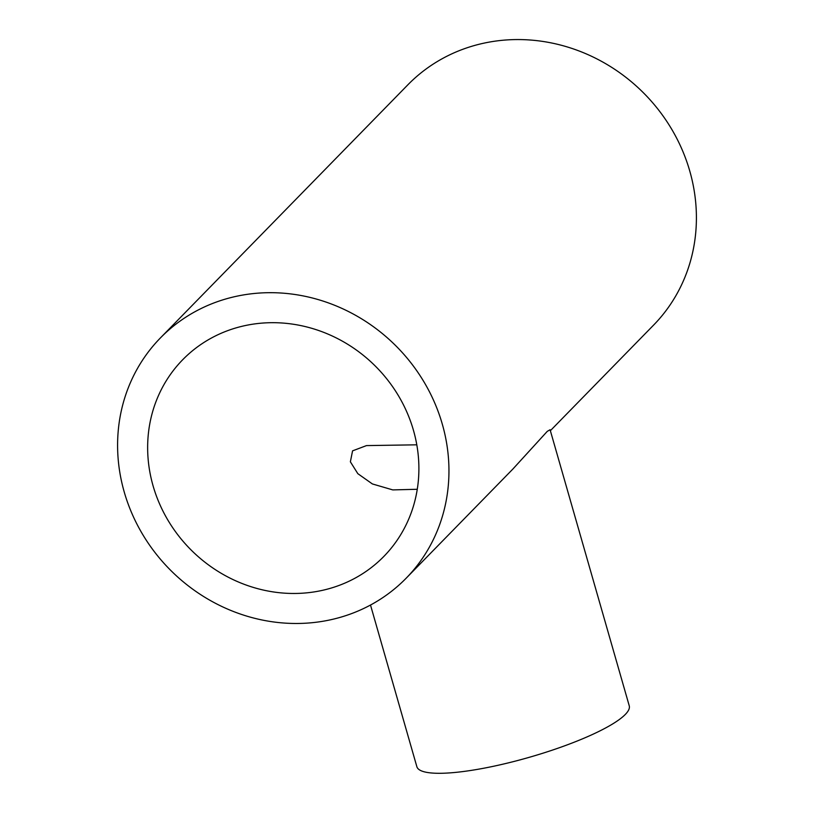<?xml version="1.0" encoding="UTF-8"?>
<svg xmlns="http://www.w3.org/2000/svg" width="814" height="814" viewBox="0 0 814 814"><rect width="100%" height="100%" fill="white"/><g stroke="black" fill="none" stroke-linecap="round" stroke-linejoin="round"><path stroke-width="1.22" d="M406.155 578.215A171.846 158.995 44.4 0 1 329.69 619.973A171.846 158.995 44.4 0 1 142.867 534.767A171.846 158.995 44.4 0 1 160.389 337.952A171.846 158.995 44.4 0 1 236.854 296.194A171.846 158.995 44.4 0 1 423.677 381.4A171.846 158.995 44.4 0 1 406.155 578.215L512.901 469.017L547.262 431.369L550.091 429.741L629.242 705.799A110.47 21.968 164 0 1 493.752 766.218A110.47 21.968 164 0 1 416.86 766.696L370.502 605.036M245.268 325.559A140.669 130.148 44.4 0 1 398.199 395.309A140.669 130.148 44.4 0 1 383.862 556.42A140.669 130.148 44.4 0 1 321.265 590.598A140.669 130.148 44.4 0 1 168.335 520.858A140.669 130.148 44.4 0 1 182.682 359.747A140.669 130.148 44.4 0 1 245.268 325.559M160.389 337.952L407.845 84.829A171.846 158.995 44.4 0 1 484.31 43.071A171.846 158.995 44.4 0 1 671.133 128.276A171.846 158.995 44.4 0 1 653.611 325.091L550.366 430.698M417.277 489.275L392.775 489.906L372.385 483.943L357.824 473.667L350.376 461.803L352.564 450.854L366.493 445.594L416.809 444.82"/></g></svg>
